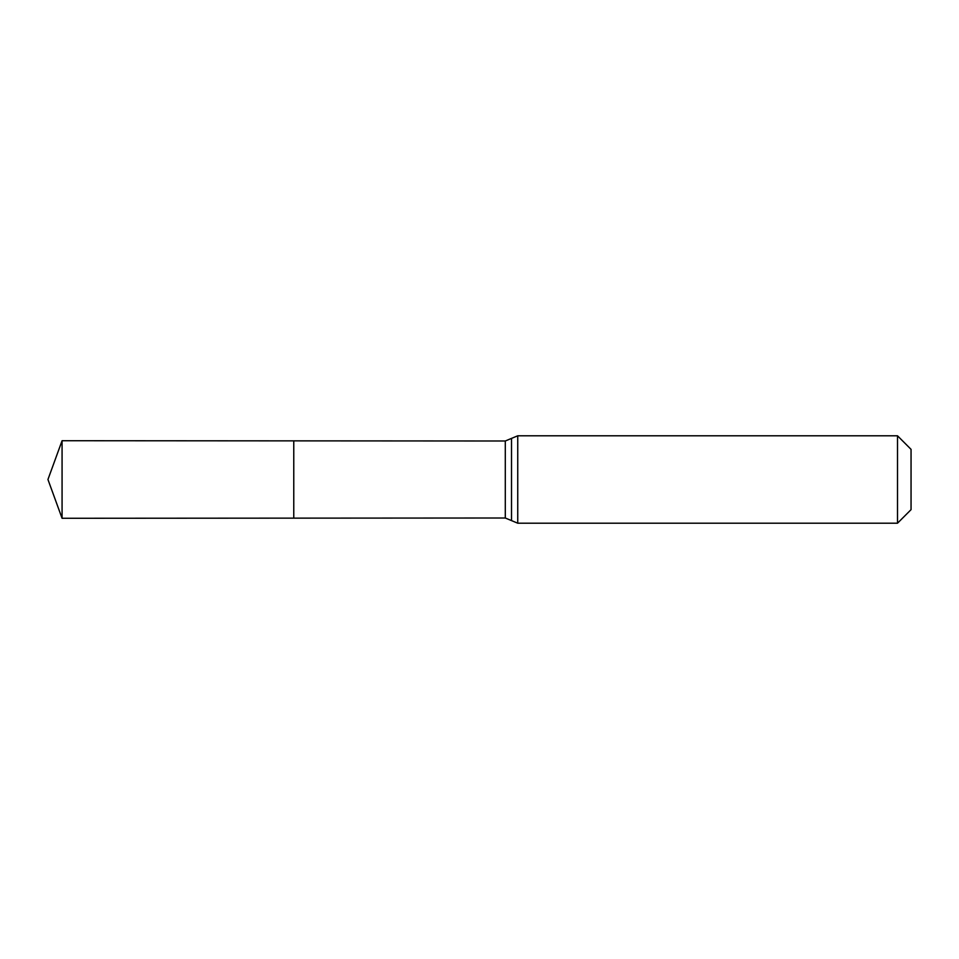 <?xml version="1.0" encoding="UTF-8"?>
<svg xmlns="http://www.w3.org/2000/svg" width="959" height="959" viewBox="0 0 959 959"><rect width="100%" height="100%" fill="white"/><g stroke="black" fill="none" stroke-linecap="round" stroke-linejoin="round"><path stroke-width="1.44" d="M293.766 518.136L293.766 440.864L293.766 518.136L62.071 518.28L62.071 440.72L505.297 440.996L505.297 518.004L293.766 518.136M897.504 435.794L897.504 523.206L911.05 509.649L911.05 449.351L897.504 435.794L517.74 435.794L517.74 523.206L505.297 518.004M517.74 435.794L511.519 438.395L511.519 520.605M511.519 438.395L505.297 440.996M897.504 523.206L517.74 523.206M62.071 440.72L47.95 479.5L62.071 518.28"/></g></svg>
